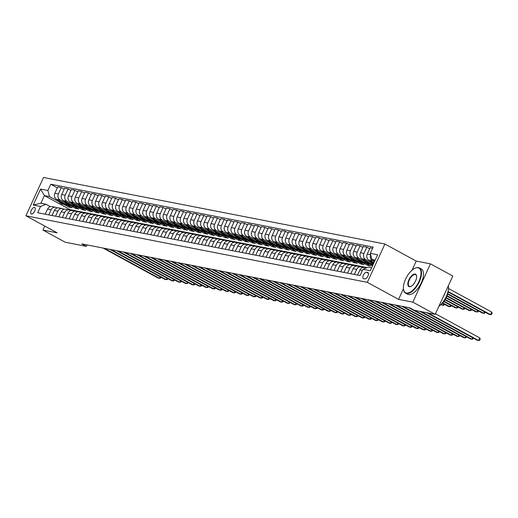 <?xml version="1.0" encoding="UTF-8"?>
<svg xmlns="http://www.w3.org/2000/svg" width="518" height="518" viewBox="0 0 518 518"><rect width="100%" height="100%" fill="white"/><g stroke="black" fill="none" stroke-linecap="round" stroke-linejoin="round"><path stroke-width="0.78" d="M31.436 214.044A3.678 1.709 -61.4 0 0 34.583 211.312A3.678 1.709 -61.4 0 0 34.719 207.504A3.678 1.709 -61.4 0 0 34.486 207.42A3.678 1.709 -61.4 0 0 31.339 210.153A3.678 1.709 -61.4 0 0 31.197 213.96A3.678 1.709 -61.4 0 0 31.436 214.044M384.926 244.017L43.518 177.48L25.9 215.786L367.307 282.323L384.926 244.017L416.207 261.072L411.998 270.228M403.457 288.785L398.588 299.378L412.846 302.156L430.464 263.85L416.207 261.072M430.464 263.85L452.81 276.036L435.191 314.342L412.846 302.156M435.191 314.342L414.141 310.237L409.673 307.802L81.844 243.913L86.318 246.348L86.979 244.91M367.748 272.481L366.55 272.248A3.561 1.651 -61.4 0 0 363.506 274.896A3.561 1.651 -61.4 0 0 363.371 278.587A3.561 1.651 -61.4 0 0 363.604 278.671L364.795 278.898A3.561 1.651 -61.4 0 0 367.845 276.249A3.561 1.651 -61.4 0 0 367.974 272.565A3.561 1.651 -61.4 0 0 367.748 272.481L368.168 272.714M375.174 260.062L371.943 259.434L370.279 253.347L373.154 247.08L50.764 184.246L57.356 187.846M370.279 253.347L377.609 254.772L370.273 270.72L362.943 269.289L368.421 267.094L371.652 267.728M367.191 267.586L70.312 209.732L44.393 195.597L40.87 203.257L46.031 204.267L40.546 206.455L37.665 212.723L360.062 275.55L362.943 269.289M40.546 206.455L33.217 205.031L40.546 189.083L47.883 190.514L50.764 184.246M44.762 226.068L42.923 230.063L65.268 242.249L86.318 246.348M42.923 230.063L57.181 232.841L25.9 215.786M398.588 299.378L367.307 282.323M46.031 204.267L50.382 206.637M48.77 214.886L51.094 209.829A4.597 4.027 -79 0 1 55.549 207.265A4.597 4.027 -79 0 1 56.572 207.634L57.174 207.964M55.555 216.207L57.88 211.15A4.597 4.027 -79 0 1 62.335 208.586A4.597 4.027 -79 0 1 63.364 208.961L63.967 209.285M62.348 217.534L64.672 212.477A4.597 4.027 -79 0 1 69.127 209.913A4.597 4.027 -79 0 1 70.15 210.282L70.752 210.606M69.14 218.855L71.465 213.798A4.597 4.027 -79 0 1 75.919 211.234A4.597 4.027 -79 0 1 76.942 211.603L77.545 211.933M75.926 220.176L78.25 215.119A4.597 4.027 -79 0 1 82.705 212.555A4.597 4.027 -79 0 1 83.735 212.93L84.33 213.254M82.718 221.503L85.043 216.446A4.597 4.027 -79 0 1 89.497 213.882A4.597 4.027 -79 0 1 90.52 214.251L91.123 214.581M89.51 222.824L91.835 217.767A4.597 4.027 -79 0 1 96.29 215.203A4.597 4.027 -79 0 1 97.313 215.572L97.915 215.902M96.296 224.145L98.621 219.088A4.597 4.027 -79 0 1 103.076 216.53A4.597 4.027 -79 0 1 104.105 216.9L104.701 217.223M103.088 225.472L105.413 220.415A4.597 4.027 -79 0 1 109.868 217.851A4.597 4.027 -79 0 1 110.891 218.22L111.493 218.551M109.881 226.793L112.205 221.736A4.597 4.027 -79 0 1 116.66 219.172A4.597 4.027 -79 0 1 117.683 219.548L118.285 219.872M116.667 228.121L118.991 223.064A4.597 4.027 -79 0 1 123.446 220.5A4.597 4.027 -79 0 1 124.475 220.869L125.071 221.192M123.459 229.442L125.783 224.385A4.597 4.027 -79 0 1 130.238 221.821A4.597 4.027 -79 0 1 131.261 222.19L131.863 222.52M130.251 230.763L132.576 225.706A4.597 4.027 -79 0 1 137.03 223.141A4.597 4.027 -79 0 1 138.053 223.517L138.656 223.841M137.037 232.09L139.361 227.033A4.597 4.027 -79 0 1 143.816 224.469A4.597 4.027 -79 0 1 144.846 224.838L145.441 225.168M143.829 233.411L146.154 228.354A4.597 4.027 -79 0 1 150.608 225.79A4.597 4.027 -79 0 1 151.632 226.159L152.234 226.489M150.621 234.732L152.946 229.675A4.597 4.027 -79 0 1 157.401 227.117A4.597 4.027 -79 0 1 158.424 227.486L159.026 227.81M157.407 236.059L159.732 231.002A4.597 4.027 -79 0 1 164.187 228.438A4.597 4.027 -79 0 1 165.216 228.807L165.812 229.137M164.2 237.38L166.524 232.323A4.597 4.027 -79 0 1 170.979 229.759A4.597 4.027 -79 0 1 172.002 230.134L172.604 230.458M170.992 238.707L173.316 233.65A4.597 4.027 -79 0 1 177.771 231.086A4.597 4.027 -79 0 1 178.794 231.455L179.396 231.779M177.778 240.028L180.102 234.971A4.597 4.027 -79 0 1 184.557 232.407A4.597 4.027 -79 0 1 185.586 232.776L186.182 233.106M184.57 241.349L186.894 236.292A4.597 4.027 -79 0 1 191.349 233.728A4.597 4.027 -79 0 1 192.372 234.104L192.974 234.427M191.362 242.677L193.687 237.62A4.597 4.027 -79 0 1 198.141 235.055A4.597 4.027 -79 0 1 199.165 235.425L199.767 235.755M198.148 243.997L200.472 238.94A4.597 4.027 -79 0 1 204.927 236.376A4.597 4.027 -79 0 1 205.957 236.745L206.552 237.076M204.94 245.318L207.265 240.261A4.597 4.027 -79 0 1 211.72 237.704A4.597 4.027 -79 0 1 212.743 238.073L213.345 238.397M211.726 246.646L214.057 241.589A4.597 4.027 -79 0 1 218.512 239.025A4.597 4.027 -79 0 1 219.535 239.394L220.137 239.724M218.518 247.967L220.843 242.91A4.597 4.027 -79 0 1 225.298 240.346A4.597 4.027 -79 0 1 226.327 240.721L226.923 241.045M225.311 249.294L227.635 244.231A4.597 4.027 -79 0 1 232.09 241.673A4.597 4.027 -79 0 1 233.113 242.042L233.715 242.366M232.096 250.615L234.427 245.558A4.597 4.027 -79 0 1 238.882 242.994A4.597 4.027 -79 0 1 239.905 243.363L240.507 243.693M238.889 251.936L241.213 246.879A4.597 4.027 -79 0 1 245.668 244.315A4.597 4.027 -79 0 1 246.697 244.69L247.293 245.014M245.681 253.263L248.005 248.206A4.597 4.027 -79 0 1 252.46 245.642A4.597 4.027 -79 0 1 253.483 246.011L254.085 246.341M252.467 254.584L254.798 249.527A4.597 4.027 -79 0 1 259.253 246.963A4.597 4.027 -79 0 1 260.276 247.332L260.878 247.662M259.259 255.905L261.584 250.848A4.597 4.027 -79 0 1 266.038 248.29A4.597 4.027 -79 0 1 267.068 248.659L267.664 248.983M266.051 257.232L268.376 252.175A4.597 4.027 -79 0 1 272.831 249.611A4.597 4.027 -79 0 1 273.854 249.98L274.456 250.311M272.837 258.553L275.168 253.496A4.597 4.027 -79 0 1 279.623 250.932A4.597 4.027 -79 0 1 280.646 251.308L281.248 251.631M279.629 259.874L281.954 254.817A4.597 4.027 -79 0 1 286.409 252.26A4.597 4.027 -79 0 1 287.438 252.629L288.034 252.952M286.422 261.201L288.746 256.145A4.597 4.027 -79 0 1 293.201 253.58A4.597 4.027 -79 0 1 294.224 253.949L294.826 254.28M293.207 262.522L295.538 257.465A4.597 4.027 -79 0 1 299.993 254.901A4.597 4.027 -79 0 1 301.016 255.277L301.618 255.601M300 263.85L302.324 258.793A4.597 4.027 -79 0 1 306.779 256.229A4.597 4.027 -79 0 1 307.809 256.598L308.404 256.928M306.792 265.171L309.116 260.114A4.597 4.027 -79 0 1 313.571 257.55A4.597 4.027 -79 0 1 314.594 257.919L315.197 258.249M313.578 266.492L315.909 261.435A4.597 4.027 -79 0 1 320.364 258.877A4.597 4.027 -79 0 1 321.387 259.246L321.989 259.57M320.37 267.819L322.695 262.762A4.597 4.027 -79 0 1 327.149 260.198A4.597 4.027 -79 0 1 328.179 260.567L328.775 260.897M327.162 269.14L329.487 264.083A4.597 4.027 -79 0 1 333.942 261.519A4.597 4.027 -79 0 1 334.965 261.894L335.567 262.218M333.948 270.461L336.279 265.404A4.597 4.027 -79 0 1 340.734 262.846A4.597 4.027 -79 0 1 341.757 263.215L342.359 263.539M340.74 271.788L343.065 266.731A4.597 4.027 -79 0 1 347.52 264.167A4.597 4.027 -79 0 1 348.549 264.536L349.145 264.866M347.533 273.109L349.857 268.052A4.597 4.027 -79 0 1 354.312 265.488A4.597 4.027 -79 0 1 355.335 265.863L355.937 266.187M354.318 274.436L356.649 269.379A4.597 4.027 -79 0 1 361.104 266.815A4.597 4.027 -79 0 1 362.127 267.184L362.73 267.515M70.312 209.732L70.079 210.243M374.76 260.968L371.943 259.434M374.339 261.881L372.442 260.845A4.597 4.027 -79 0 1 370.707 254.908M373.886 262.872L368.913 260.159A4.597 4.027 -79 0 1 367.243 254.066L370.124 247.805L372.604 248.29M371.238 262.574L365.65 259.524A4.597 4.027 -79 0 1 363.979 253.431L366.861 247.17L369.703 248.718M373.012 264.776L362.121 258.838A4.597 4.027 -79 0 1 360.45 252.745L363.332 246.477L366.861 247.17M372.591 265.689L369.567 264.038M364.452 261.247L358.864 258.197A4.597 4.027 -79 0 1 357.193 252.111L360.075 245.843L362.911 247.39M367.955 264.394L367.534 265.307L370.791 265.941L355.329 257.511A4.597 4.027 -79 0 1 353.658 251.418L356.539 245.156L360.075 245.843M367.534 265.307L362.781 262.717M357.66 259.926L352.072 256.876A4.597 4.027 -79 0 1 350.401 250.783L353.282 244.522L356.119 246.069M361.163 263.073L360.742 263.986L364.005 264.62L348.543 256.19A4.597 4.027 -79 0 1 346.872 250.097L349.754 243.836L353.282 244.522M360.742 263.986L355.989 261.389M350.867 258.599L345.279 255.555A4.597 4.027 -79 0 1 343.609 249.462L346.49 243.201L349.333 244.749M354.37 261.745L353.949 262.658L357.213 263.293L341.75 254.862A4.597 4.027 -79 0 1 340.08 248.776L342.961 242.508L346.49 243.201M353.949 262.658L349.197 260.068M344.081 257.278L338.494 254.228A4.597 4.027 -79 0 1 336.823 248.141L339.704 241.874L342.54 243.421M347.584 260.424L347.164 261.337L350.421 261.972L334.958 253.542A4.597 4.027 -79 0 1 333.288 247.449L336.169 241.187L339.704 241.874M347.164 261.337L342.411 258.747M337.289 255.957L331.701 252.907A4.597 4.027 -79 0 1 330.031 246.814L332.912 240.553L335.748 242.1M340.792 259.104L340.371 260.017L343.635 260.651L328.172 252.221A4.597 4.027 -79 0 1 326.502 246.128L329.383 239.866L332.912 240.553M340.371 260.017L335.619 257.42M330.503 254.629L324.909 251.586A4.597 4.027 -79 0 1 323.238 245.493L326.12 239.225L328.962 240.779M334 257.776L333.586 258.689L336.842 259.324L321.38 250.893A4.597 4.027 -79 0 1 319.71 244.807L322.591 238.539L326.12 239.225M333.586 258.689L328.826 256.099M323.711 253.308L318.123 250.259A4.597 4.027 -79 0 1 316.453 244.172L319.334 237.904L322.17 239.452M327.214 256.455L326.793 257.368L330.05 258.003L314.588 249.572A4.597 4.027 -79 0 1 312.917 243.479L315.799 237.218L319.334 237.904M326.793 257.368L322.041 254.778M316.919 251.988L311.331 248.938A4.597 4.027 -79 0 1 309.66 242.845L312.542 236.584L315.378 238.131M320.422 255.128L320.001 256.041L323.264 256.682L307.802 248.251A4.597 4.027 -79 0 1 306.132 242.159L309.013 235.891L312.542 236.584M320.001 256.041L315.248 253.451M310.133 250.66L304.539 247.61A4.597 4.027 -79 0 1 302.868 241.524L305.749 235.256L308.592 236.804M313.63 253.807L313.215 254.72L316.472 255.355L301.01 246.924A4.597 4.027 -79 0 1 299.339 240.831L302.221 234.57L305.749 235.256M313.215 254.72L308.463 252.13M303.341 249.339L297.753 246.29A4.597 4.027 -79 0 1 296.082 240.197L298.964 233.935L301.8 235.483M306.844 252.486L306.423 253.399L309.68 254.034L294.218 245.603A4.597 4.027 -79 0 1 292.547 239.51L295.428 233.249L298.964 233.935M306.423 253.399L301.67 250.803M296.549 248.012L290.961 244.969A4.597 4.027 -79 0 1 289.29 238.876L292.171 232.614L295.007 234.162M300.051 251.159L299.631 252.072L302.894 252.706L287.432 244.276A4.597 4.027 -79 0 1 285.761 238.189L288.643 231.922L292.171 232.614M299.631 252.072L294.878 249.482M289.763 246.691L284.168 243.641A4.597 4.027 -79 0 1 282.498 237.555L285.379 231.287L288.222 232.835M293.259 249.838L292.845 250.751L296.102 251.385L280.639 242.955A4.597 4.027 -79 0 1 278.969 236.862L281.85 230.601L285.379 231.287M292.845 250.751L288.092 248.161M282.97 245.37L277.383 242.32A4.597 4.027 -79 0 1 275.712 236.227L278.593 229.966L281.429 231.514M286.473 248.517L286.053 249.43L289.309 250.064L273.847 241.634A4.597 4.027 -79 0 1 272.177 235.541L275.058 229.28L278.593 229.966M286.053 249.43L281.3 246.833M276.178 244.043L270.59 240.999A4.597 4.027 -79 0 1 268.92 234.907L271.801 228.639L274.637 230.193M279.681 247.19L279.26 248.103L282.524 248.737L267.061 240.307A4.597 4.027 -79 0 1 265.391 234.22L268.272 227.952L271.801 228.639M279.26 248.103L274.508 245.513M269.392 242.722L263.798 239.672A4.597 4.027 -79 0 1 262.127 233.586L265.009 227.318L267.851 228.865M272.889 245.869L272.474 246.782L275.731 247.416L260.269 238.986A4.597 4.027 -79 0 1 258.599 232.893L261.48 226.631L265.009 227.318M272.474 246.782L267.722 244.192M262.6 241.401L257.012 238.351A4.597 4.027 -79 0 1 255.342 232.258L258.223 225.997L261.059 227.544M266.103 244.541L265.682 245.454L268.939 246.095L253.477 237.665A4.597 4.027 -79 0 1 251.806 231.572L254.688 225.304L258.223 225.997M265.682 245.454L260.93 242.864M255.808 240.074L250.22 237.024A4.597 4.027 -79 0 1 248.549 230.937L251.431 224.67L254.267 226.217M259.311 243.22L258.89 244.133L262.153 244.768L246.691 236.337A4.597 4.027 -79 0 1 245.02 230.245L247.902 223.983L251.431 224.67M258.89 244.133L254.137 241.543M249.022 238.753L243.428 235.703A4.597 4.027 -79 0 1 241.757 229.61L244.638 223.349L247.481 224.896M252.519 241.9L252.104 242.812L255.361 243.447L239.899 235.017A4.597 4.027 -79 0 1 238.228 228.924L241.11 222.662L244.638 223.349M252.104 242.812L247.351 240.216M242.23 237.425L236.642 234.382A4.597 4.027 -79 0 1 234.971 228.289L237.853 222.028L240.689 223.575M245.733 240.572L245.312 241.485L248.569 242.12L233.106 233.689A4.597 4.027 -79 0 1 231.436 227.603L234.317 221.335L237.853 222.028M245.312 241.485L240.559 238.895M235.437 236.104L229.85 233.055A4.597 4.027 -79 0 1 228.179 226.968L231.06 220.7L233.896 222.248M238.94 239.251L238.52 240.164L241.783 240.799L226.321 232.368A4.597 4.027 -79 0 1 224.65 226.275L227.531 220.014L231.06 220.7M238.52 240.164L233.767 237.574M228.652 234.784L223.057 231.734A4.597 4.027 -79 0 1 221.387 225.641L224.268 219.379L227.111 220.927M232.148 237.93L231.734 238.843L234.991 239.478L219.528 231.047A4.597 4.027 -79 0 1 217.858 224.954L220.739 218.693L224.268 219.379M231.734 238.843L226.981 236.247M221.859 233.456L216.271 230.413A4.597 4.027 -79 0 1 214.601 224.32L217.482 218.052L220.318 219.606M225.362 236.603L224.941 237.516L228.198 238.15L212.736 229.72A4.597 4.027 -79 0 1 211.066 223.634L213.947 217.366L217.482 218.052M224.941 237.516L220.189 234.926M215.067 232.135L209.479 229.085A4.597 4.027 -79 0 1 207.809 222.999L210.69 216.731L213.526 218.279M218.57 235.282L218.149 236.195L221.413 236.83L205.95 228.399A4.597 4.027 -79 0 1 204.28 222.306L207.161 216.045L210.69 216.731M218.149 236.195L213.397 233.605M208.281 230.814L202.687 227.765A4.597 4.027 -79 0 1 201.016 221.672L203.898 215.41L206.74 216.958M211.778 233.955L211.363 234.868L214.62 235.509L199.158 227.078A4.597 4.027 -79 0 1 197.487 220.985L200.369 214.717L203.898 215.41M211.363 234.868L206.611 232.278M201.489 229.487L195.901 226.437A4.597 4.027 -79 0 1 194.231 220.351L197.112 214.083L199.948 215.63M204.992 232.634L204.571 233.547L207.828 234.181L192.366 225.751A4.597 4.027 -79 0 1 190.695 219.658L193.577 213.397L197.112 214.083M204.571 233.547L199.819 230.957M194.697 228.166L189.109 225.116A4.597 4.027 -79 0 1 187.438 219.023L190.32 212.762L193.156 214.31M198.2 231.313L197.779 232.226L201.042 232.86L185.58 224.43A4.597 4.027 -79 0 1 183.909 218.337L186.791 212.076L190.32 212.762M197.779 232.226L193.026 229.629M187.911 226.839L182.317 223.795A4.597 4.027 -79 0 1 180.646 217.702L183.527 211.441L186.37 212.989M191.407 229.986L190.993 230.899L194.25 231.533L178.788 223.103A4.597 4.027 -79 0 1 177.117 217.016L179.999 210.748L183.527 211.441M190.993 230.899L186.24 228.309M181.119 225.518L175.531 222.468A4.597 4.027 -79 0 1 173.86 216.382L176.742 210.114L179.578 211.661M184.622 228.665L184.201 229.578L187.458 230.212L171.995 221.782A4.597 4.027 -79 0 1 170.325 215.689L173.206 209.427L176.742 210.114M184.201 229.578L179.448 226.988M174.326 224.197L168.739 221.147A4.597 4.027 -79 0 1 167.068 215.054L169.949 208.793L172.785 210.34M177.829 227.344L177.409 228.257L180.672 228.891L165.21 220.461A4.597 4.027 -79 0 1 163.539 214.368L166.42 208.106L169.949 208.793M177.409 228.257L172.656 225.66M167.541 222.869L161.946 219.826A4.597 4.027 -79 0 1 160.276 213.733L163.157 207.465L166 209.019M171.037 226.016L170.623 226.929L173.88 227.564L158.417 219.133A4.597 4.027 -79 0 1 156.747 213.047L159.628 206.779L163.157 207.465M170.623 226.929L165.87 224.339M160.748 221.549L155.16 218.499A4.597 4.027 -79 0 1 153.49 212.412L156.371 206.145L159.207 207.692M164.251 224.695L163.83 225.608L167.087 226.243L151.625 217.813A4.597 4.027 -79 0 1 149.955 211.72L152.836 205.458L156.371 206.145M163.83 225.608L159.078 223.018M153.956 220.228L148.368 217.178A4.597 4.027 -79 0 1 146.698 211.085L149.579 204.824L152.422 206.371M157.459 223.368L157.038 224.281L160.302 224.922L144.839 216.492A4.597 4.027 -79 0 1 143.169 210.399L146.05 204.131L149.579 204.824M157.038 224.281L152.286 221.691M147.17 218.9L141.576 215.851A4.597 4.027 -79 0 1 139.905 209.764L142.787 203.496L145.629 205.044M150.667 222.047L150.252 222.96L153.509 223.595L138.047 215.164A4.597 4.027 -79 0 1 136.376 209.071L139.258 202.81L142.787 203.496M150.252 222.96L145.5 220.37M140.378 217.579L134.79 214.53A4.597 4.027 -79 0 1 133.12 208.437L136.001 202.175L138.837 203.723M143.881 220.726L143.46 221.639L146.717 222.274L131.255 213.843A4.597 4.027 -79 0 1 129.584 207.75L132.466 201.489L136.001 202.175M143.46 221.639L138.707 219.043M133.586 216.252L127.998 213.209A4.597 4.027 -79 0 1 126.327 207.116L129.209 200.854L132.051 202.402M137.089 219.399L136.668 220.312L139.931 220.946L124.469 212.516A4.597 4.027 -79 0 1 122.798 206.429L125.68 200.162L129.209 200.854M136.668 220.312L131.915 217.722M126.8 214.931L121.206 211.881A4.597 4.027 -79 0 1 119.535 205.795L122.416 199.527L125.259 201.075M130.303 218.078L129.882 218.991L133.139 219.626L117.677 211.195A4.597 4.027 -79 0 1 116.006 205.102L118.887 198.841L122.416 199.527M129.882 218.991L125.129 216.401M120.008 213.61L114.42 210.561A4.597 4.027 -79 0 1 112.749 204.468L115.631 198.206L118.467 199.754M123.511 216.757L123.09 217.67L126.347 218.305L110.884 209.874A4.597 4.027 -79 0 1 109.214 203.781L112.095 197.52L115.631 198.206M123.09 217.67L118.337 215.074M113.215 212.283L107.627 209.24A4.597 4.027 -79 0 1 105.957 203.147L108.838 196.879L111.681 198.433M116.718 215.43L116.297 216.343L119.561 216.977L104.099 208.547A4.597 4.027 -79 0 1 102.428 202.46L105.309 196.192L108.838 196.879M116.297 216.343L111.545 213.753M106.43 210.962L100.835 207.912A4.597 4.027 -79 0 1 99.165 201.826L102.046 195.558L104.889 197.105M109.933 214.109L109.512 215.022L112.769 215.656L97.306 207.226A4.597 4.027 -79 0 1 95.636 201.133L98.517 194.872L102.046 195.558M109.512 215.022L104.759 212.432M99.637 209.641L94.049 206.591A4.597 4.027 -79 0 1 92.379 200.498L95.26 194.237L98.096 195.785M103.14 212.781L102.719 213.694L105.976 214.335L90.514 205.905A4.597 4.027 -79 0 1 88.843 199.812L91.725 193.544L95.26 194.237M102.719 213.694L97.967 211.104M92.845 208.314L87.257 205.264A4.597 4.027 -79 0 1 85.587 199.177L88.468 192.91L91.31 194.457M96.348 211.461L95.927 212.374L99.191 213.008L83.728 204.578A4.597 4.027 -79 0 1 82.058 198.485L84.939 192.223L88.468 192.91M95.927 212.374L91.174 209.784M86.059 206.993L80.465 203.943A4.597 4.027 -79 0 1 78.794 197.85L81.676 191.589L84.518 193.136M89.562 210.14L89.141 211.053L92.398 211.687L76.936 203.257A4.597 4.027 -79 0 1 75.265 197.164L78.147 190.902L81.676 191.589M89.141 211.053L84.389 208.456M79.267 205.665L73.679 202.622A4.597 4.027 -79 0 1 72.008 196.529L74.89 190.268L77.726 191.815M82.77 208.812L82.349 209.725L85.606 210.36L70.144 201.929A4.597 4.027 -79 0 1 68.473 195.843L71.355 189.575L74.89 190.268M82.349 209.725L77.596 207.135M72.475 204.345L66.887 201.295A4.597 4.027 -79 0 1 65.216 195.208L68.098 188.94L70.94 190.488M75.978 207.491L75.557 208.404L78.82 209.039L63.358 200.608A4.597 4.027 -79 0 1 61.687 194.515L64.569 188.254L68.098 188.94M75.557 208.404L70.804 205.814M65.689 203.024L60.094 199.974A4.597 4.027 -79 0 1 58.424 193.881L61.305 187.62L64.148 189.167M69.192 206.17L68.771 207.083L72.028 207.718L56.566 199.288A4.597 4.027 -79 0 1 54.895 193.195L57.776 186.933L61.305 187.62M68.771 207.083L64.018 204.487M58.897 201.696L49.553 196.6L44.393 195.597L40.546 189.083M357.582 275.071L359.906 270.014A4.597 4.027 -79 0 1 364.361 267.45L366.498 267.864M350.79 273.744L353.114 268.687A4.597 4.027 -79 0 1 357.569 266.129L361.104 266.815M343.997 272.423L346.328 267.366A4.597 4.027 -79 0 1 350.783 264.802L354.312 265.488M337.212 271.102L339.536 266.045A4.597 4.027 -79 0 1 343.991 263.481L347.52 264.167M330.419 269.774L332.744 264.717A4.597 4.027 -79 0 1 337.199 262.153L340.734 262.846M323.627 268.454L325.958 263.397A4.597 4.027 -79 0 1 330.413 260.832L333.942 261.519M316.841 267.126L319.166 262.069A4.597 4.027 -79 0 1 323.62 259.512L327.149 260.198M310.049 265.805L312.373 260.748A4.597 4.027 -79 0 1 316.828 258.184L320.364 258.877M303.257 264.484L305.588 259.427A4.597 4.027 -79 0 1 310.042 256.863L313.571 257.55M296.471 263.157L298.795 258.1A4.597 4.027 -79 0 1 303.25 255.542L306.779 256.229M289.679 261.836L292.003 256.779A4.597 4.027 -79 0 1 296.458 254.215L299.993 254.901M282.886 260.515L285.217 255.458A4.597 4.027 -79 0 1 289.672 252.894L293.201 253.58M276.1 259.188L278.425 254.131A4.597 4.027 -79 0 1 282.88 251.567L286.409 252.26M269.308 257.867L271.633 252.81A4.597 4.027 -79 0 1 276.088 250.246L279.623 250.932M262.516 256.539L264.847 251.483A4.597 4.027 -79 0 1 269.302 248.925L272.831 249.611M255.73 255.219L258.055 250.162A4.597 4.027 -79 0 1 262.509 247.598L266.038 248.29M248.938 253.898L251.262 248.841A4.597 4.027 -79 0 1 255.717 246.277L259.253 246.963M242.146 252.57L244.477 247.513A4.597 4.027 -79 0 1 248.931 244.956L252.46 245.642M235.36 251.249L237.684 246.192A4.597 4.027 -79 0 1 242.139 243.628L245.668 244.315M228.567 249.929L230.892 244.872A4.597 4.027 -79 0 1 235.347 242.307L238.882 242.994M221.782 248.601L224.106 243.544A4.597 4.027 -79 0 1 228.561 240.98L232.09 241.673M214.989 247.28L217.314 242.223A4.597 4.027 -79 0 1 221.769 239.659L225.298 240.346M208.197 245.953L210.522 240.896A4.597 4.027 -79 0 1 214.976 238.338L218.512 239.025M201.411 244.632L203.736 239.575A4.597 4.027 -79 0 1 208.191 237.011L211.72 237.704M194.619 243.311L196.944 238.254A4.597 4.027 -79 0 1 201.398 235.69L204.927 236.376M187.827 241.984L190.151 236.927A4.597 4.027 -79 0 1 194.606 234.369L198.141 235.055M181.041 240.663L183.366 235.606A4.597 4.027 -79 0 1 187.82 233.042L191.349 233.728M174.249 239.342L176.573 234.285A4.597 4.027 -79 0 1 181.028 231.721L184.557 232.407M167.456 238.015L169.781 232.958A4.597 4.027 -79 0 1 174.236 230.393L177.771 231.086M160.671 236.694L162.995 231.637A4.597 4.027 -79 0 1 167.45 229.073L170.979 229.759M153.878 235.366L156.203 230.309A4.597 4.027 -79 0 1 160.658 227.752L164.187 228.438M147.086 234.045L149.411 228.988A4.597 4.027 -79 0 1 153.865 226.424L157.401 227.117M140.3 232.724L142.625 227.667A4.597 4.027 -79 0 1 147.08 225.103L150.608 225.79M133.508 231.397L135.833 226.34A4.597 4.027 -79 0 1 140.287 223.782L143.816 224.469M126.716 230.076L129.04 225.019A4.597 4.027 -79 0 1 133.495 222.455L137.03 223.141M119.93 228.755L122.254 223.698A4.597 4.027 -79 0 1 126.709 221.134L130.238 221.821M113.138 227.428L115.462 222.371A4.597 4.027 -79 0 1 119.917 219.807L123.446 220.5M106.345 226.107L108.67 221.05A4.597 4.027 -79 0 1 113.125 218.486L116.66 219.172M99.56 224.78L101.884 219.723A4.597 4.027 -79 0 1 106.339 217.165L109.868 217.851M92.767 223.459L95.092 218.402A4.597 4.027 -79 0 1 99.547 215.838L103.076 216.53M85.975 222.138L88.3 217.081A4.597 4.027 -79 0 1 92.754 214.517L96.29 215.203M79.189 220.81L81.514 215.753A4.597 4.027 -79 0 1 85.969 213.196L89.497 213.882M72.397 219.49L74.722 214.433A4.597 4.027 -79 0 1 79.176 211.868L82.705 212.555M65.605 218.169L67.936 213.112A4.597 4.027 -79 0 1 72.384 210.548L75.919 211.234M58.819 216.841L61.143 211.784A4.597 4.027 -79 0 1 65.598 209.22L69.127 209.913M52.027 215.52L54.351 210.463A4.597 4.027 -79 0 1 58.806 207.899L62.335 208.586M47.883 190.514L49.553 196.6M45.234 214.193L47.565 209.136A4.597 4.027 -79 0 1 52.014 206.578L55.549 207.265M33.217 205.031L40.87 203.257M428.03 312.943L478.606 340.52L477.246 340.255L426.677 312.684M435.457 313.759L479.797 337.937L478.606 340.52L479.72 340.3L480.192 339.264L479.797 337.937M447.992 291.932L489.154 314.374L490.514 314.64L491.705 312.05L448.491 288.487M491.705 312.05L492.1 313.377L491.621 314.413L490.514 314.64L448.044 291.485M421.244 311.622L471.814 339.199L470.461 338.934L419.884 311.357M473.322 338.118L472.928 338.979L471.814 339.199L472.52 337.678M414.452 310.301L465.028 337.878L463.668 337.613L408.624 307.601M466.53 336.791L466.135 337.652L465.028 337.878L465.727 336.357M403.192 306.539L458.236 336.551L456.876 336.286L401.832 306.274M459.744 335.47L459.349 336.331L458.236 336.551L458.935 335.029M370.195 260.858L370.331 261.13A8.793 7.705 101 0 0 373.219 264.322M371.477 261.558A8.793 7.705 101 0 0 373.4 263.921M373.549 263.597A8.793 7.705 -79 0 1 372.319 262.017M447.597 294.094L482.362 313.047L483.721 313.312L447.701 293.674M485.23 312.231L484.835 313.092L483.721 313.312L484.421 311.791M363.403 259.531L363.539 259.809A8.793 7.705 101 0 0 368.654 263.863L369.684 264.063A8.793 7.705 101 0 0 370.014 264.115M366.925 261.454A8.793 7.705 101 0 0 371.367 264.387A8.793 7.705 101 0 0 372.533 264.51M364.685 260.237A8.793 7.705 101 0 0 369.684 264.063M371.367 264.387L370.338 264.186A8.793 7.705 -79 0 1 365.527 260.69M446.937 296.115L475.576 311.726L476.929 311.991L447.086 295.72M478.438 310.91L478.043 311.771L476.929 311.991L477.635 310.47M356.611 258.21L356.747 258.488A8.793 7.705 101 0 0 361.862 262.535L362.898 262.736A8.793 7.705 101 0 0 363.222 262.794M360.133 260.133A8.793 7.705 101 0 0 364.581 263.066A8.793 7.705 101 0 0 365.747 263.189M357.899 258.909A8.793 7.705 101 0 0 362.898 262.736M364.581 263.066L363.545 262.866A8.793 7.705 -79 0 1 358.734 259.369M446.089 298.031L468.784 310.405L470.143 310.671L446.27 297.656M471.645 309.589L471.25 310.444L470.143 310.671L470.843 309.149M396.406 305.219L451.443 335.23L450.09 334.965L395.046 304.953M452.952 334.149L452.557 335.004L451.443 335.23L452.149 333.709M349.825 256.889L349.961 257.161A8.793 7.705 101 0 0 355.076 261.214L356.106 261.415A8.793 7.705 101 0 0 356.436 261.473M353.347 258.806A8.793 7.705 101 0 0 357.789 261.745A8.793 7.705 101 0 0 358.955 261.868M351.107 257.588A8.793 7.705 101 0 0 356.106 261.415M357.789 261.745L356.76 261.545A8.793 7.705 -79 0 1 351.949 258.048M445.059 299.844L461.991 309.078L463.351 309.343L445.279 299.488M464.86 308.262L464.465 309.123L463.351 309.343L464.05 307.821M406.416 293.013A14.018 6.507 -61.4 0 0 418.848 281.675A14.018 6.507 -61.4 0 0 418.032 267.754A14.018 6.507 -61.4 0 0 414.95 268.266A14.018 6.507 -61.4 0 0 403.516 289.238A14.018 6.507 -61.4 0 0 406.416 293.013M415.112 268.195A14.368 6.663 118.6 0 1 415.287 268.117A14.368 6.663 118.6 0 1 418.447 267.586A14.368 6.663 118.6 0 1 419.366 267.916A14.368 6.663 118.6 0 1 418.829 282.796A14.368 6.663 118.6 0 1 406.539 293.473A14.368 6.663 118.6 0 1 405.613 293.143A14.368 6.663 118.6 0 1 403.567 289.601A14.368 6.663 118.6 0 1 403.541 289.413M409.317 286.7A7.012 3.25 118.6 0 1 408.909 279.739A7.012 3.25 118.6 0 1 415.132 274.067A7.012 3.25 118.6 0 1 416.582 275.958A7.012 3.25 118.6 0 1 410.865 286.441A7.012 3.25 118.6 0 1 409.317 286.7M416.601 276.146A6.663 3.095 -61.4 0 0 415.682 274.676A6.663 3.095 -61.4 0 0 415.255 274.527A6.663 3.095 -61.4 0 0 409.55 279.48A6.663 3.095 -61.4 0 0 409.304 286.383A6.663 3.095 -61.4 0 0 409.732 286.532A6.663 3.095 -61.4 0 0 411.033 286.357M448.335 285.761A14.368 6.663 118.6 0 1 438.869 306.339M444.981 293.058A14.368 6.663 118.6 0 1 442.89 297.604M448.018 291.582A10.341 4.798 118.6 0 1 441.032 304.403M419.366 267.916L421.335 268.991A14.368 6.663 118.6 0 1 420.797 283.864A14.368 6.663 118.6 0 1 408.508 294.541A14.368 6.663 118.6 0 1 407.582 294.211L405.613 293.143M389.614 303.891L444.658 333.903L443.298 333.644L388.254 303.626M446.166 332.821L445.765 333.683L444.658 333.903L445.357 332.381M382.821 302.57L437.865 332.582L436.506 332.316L381.462 302.305M439.374 331.501L438.979 332.362L437.865 332.582L438.565 331.06M376.036 301.249L431.073 331.261L429.72 330.996L374.676 300.984M432.582 330.18L432.187 331.034L431.073 331.261L431.779 329.739M369.243 299.922L424.287 329.934L422.928 329.668L367.884 299.657M425.796 328.852L425.395 329.713L424.287 329.934L424.987 328.412M362.451 298.601L417.495 328.613L416.135 328.347L361.091 298.336M419.004 327.531L418.609 328.393L417.495 328.613L418.194 327.091M343.033 255.562L343.169 255.84A8.793 7.705 101 0 0 348.284 259.894L349.313 260.094A8.793 7.705 101 0 0 349.644 260.146M346.555 257.485A8.793 7.705 101 0 0 350.997 260.418A8.793 7.705 101 0 0 352.162 260.541M344.315 256.268A8.793 7.705 101 0 0 349.313 260.094M350.997 260.418L349.967 260.217A8.793 7.705 -79 0 1 345.156 256.721M443.855 301.567L455.205 307.757L456.559 308.022L444.114 301.23M458.067 306.941L457.672 307.796L456.559 308.022L457.264 306.501M336.24 254.241L336.376 254.513A8.793 7.705 101 0 0 341.491 258.566L342.527 258.767A8.793 7.705 101 0 0 342.851 258.825M339.763 256.164A8.793 7.705 101 0 0 344.211 259.097A8.793 7.705 101 0 0 345.376 259.22M337.529 254.94A8.793 7.705 101 0 0 342.527 258.767M344.211 259.097L343.175 258.896A8.793 7.705 -79 0 1 338.364 255.4M442.443 303.179L448.413 306.436L449.773 306.695L442.741 302.868M451.282 305.614L450.88 306.475L449.773 306.695L450.472 305.173M329.454 252.92L329.59 253.192A8.793 7.705 101 0 0 334.706 257.245L335.735 257.446A8.793 7.705 101 0 0 336.065 257.498M332.977 254.837A8.793 7.705 101 0 0 337.419 257.776A8.793 7.705 101 0 0 338.584 257.899M330.737 253.619A8.793 7.705 101 0 0 335.735 257.446M337.419 257.776L336.389 257.569A8.793 7.705 -79 0 1 331.578 254.073M440.786 304.655L442.981 305.374L441.103 304.351M444.489 304.293L444.094 305.154L442.981 305.374L443.68 303.852M322.662 251.593L322.798 251.871A8.793 7.705 101 0 0 327.913 255.918L328.943 256.119A8.793 7.705 101 0 0 329.273 256.177M326.185 253.516A8.793 7.705 101 0 0 330.626 256.449A8.793 7.705 101 0 0 331.792 256.572M323.944 252.292A8.793 7.705 101 0 0 328.943 256.119M330.626 256.449L329.597 256.248A8.793 7.705 -79 0 1 324.786 252.752M315.87 250.272L316.006 250.544A8.793 7.705 101 0 0 321.121 254.597L322.157 254.798A8.793 7.705 101 0 0 322.481 254.856M319.392 252.188A8.793 7.705 101 0 0 323.841 255.128A8.793 7.705 101 0 0 325.006 255.251M317.158 250.971A8.793 7.705 101 0 0 322.157 254.798M323.841 255.128L322.805 254.927A8.793 7.705 -79 0 1 317.994 251.431M355.665 297.274L410.703 327.292L409.35 327.026L354.306 297.015M412.211 326.204L411.816 327.065L410.703 327.292L411.409 325.77M309.084 248.944L309.22 249.223A8.793 7.705 101 0 0 314.335 253.276L315.365 253.477A8.793 7.705 101 0 0 315.695 253.529M312.607 250.867A8.793 7.705 101 0 0 317.048 253.801A8.793 7.705 101 0 0 318.214 253.93M310.366 249.65A8.793 7.705 101 0 0 315.365 253.477M317.048 253.801L316.019 253.6A8.793 7.705 -79 0 1 311.208 250.103M348.873 295.953L403.917 325.964L402.557 325.699L347.513 295.687M405.426 324.883L405.031 325.744L403.917 325.964L404.616 324.443M302.292 247.623L302.428 247.902A8.793 7.705 101 0 0 307.543 251.949L308.573 252.149A8.793 7.705 101 0 0 308.903 252.208M305.814 249.546A8.793 7.705 101 0 0 310.256 252.48A8.793 7.705 101 0 0 311.422 252.603M303.574 248.323A8.793 7.705 101 0 0 308.573 252.149M310.256 252.48L309.227 252.279A8.793 7.705 -79 0 1 304.416 248.782M342.081 294.632L397.125 324.644L395.765 324.378L340.721 294.366M398.633 323.562L398.238 324.417L397.125 324.644L397.824 323.122M295.5 246.303L295.636 246.574A8.793 7.705 101 0 0 300.751 250.628L301.787 250.829A8.793 7.705 101 0 0 302.111 250.887M299.022 248.219A8.793 7.705 101 0 0 303.47 251.159A8.793 7.705 101 0 0 304.636 251.282M296.788 247.002A8.793 7.705 101 0 0 301.787 250.829M303.47 251.159L302.434 250.958A8.793 7.705 -79 0 1 297.623 247.462M335.295 293.305L390.339 323.316L388.979 323.057L333.935 293.039M391.841 322.235L391.446 323.096L390.339 323.316L391.038 321.795M288.714 244.975L288.85 245.254A8.793 7.705 101 0 0 293.965 249.307L294.995 249.508A8.793 7.705 101 0 0 295.325 249.559M292.236 246.898A8.793 7.705 101 0 0 296.678 249.831A8.793 7.705 101 0 0 297.844 249.954M289.996 245.681A8.793 7.705 101 0 0 294.995 249.508M296.678 249.831L295.649 249.631A8.793 7.705 -79 0 1 290.838 246.134M328.503 291.984L383.547 321.995L382.187 321.73L327.143 291.718M385.055 320.914L384.66 321.775L383.547 321.995L384.246 320.474M281.921 243.654L282.057 243.926A8.793 7.705 101 0 0 287.173 247.98L288.202 248.18A8.793 7.705 101 0 0 288.532 248.239M285.444 245.577A8.793 7.705 101 0 0 289.892 248.511A8.793 7.705 101 0 0 291.051 248.634M283.204 244.354A8.793 7.705 101 0 0 288.202 248.18M289.892 248.511L288.856 248.31A8.793 7.705 -79 0 1 284.045 244.813M321.71 290.663L376.754 320.674L375.395 320.409L320.357 290.397M378.263 319.593L377.868 320.448L376.754 320.674L377.454 319.153M275.129 242.333L275.265 242.605A8.793 7.705 101 0 0 280.38 246.659L281.416 246.859A8.793 7.705 101 0 0 281.74 246.911M278.652 244.25A8.793 7.705 101 0 0 283.1 247.19A8.793 7.705 101 0 0 284.265 247.313M276.418 243.033A8.793 7.705 101 0 0 281.416 246.859M283.1 247.19L282.064 246.982A8.793 7.705 -79 0 1 277.253 243.486M314.925 289.335L369.969 319.347L368.609 319.082L313.565 289.07M371.471 318.266L371.076 319.127L369.969 319.347L370.668 317.825M308.132 288.014L363.176 318.026L361.817 317.761L306.773 287.749M364.685 316.945L364.29 317.806L363.176 318.026L363.876 316.504M301.34 286.687L356.384 316.705L355.024 316.44L299.987 286.428M357.893 315.617L357.498 316.479L356.384 316.705L357.083 315.184M294.554 285.366L349.598 315.378L348.238 315.112L293.194 285.101M351.1 314.296L350.705 315.158L349.598 315.378L350.297 313.856M287.762 284.045L342.806 314.057L341.446 313.791L286.402 283.78M344.315 312.976L343.92 313.83L342.806 314.057L343.505 312.535M280.97 282.718L336.014 312.73L334.654 312.471L279.616 282.452M337.522 311.648L337.127 312.509L336.014 312.73L336.713 311.208M274.184 281.397L329.228 311.409L327.868 311.143L272.824 281.132M330.73 310.327L330.335 311.188L329.228 311.409L329.927 309.887M267.392 280.076L322.436 310.088L321.076 309.822L266.032 279.811M323.944 309.006L323.549 309.861L322.436 310.088L323.135 308.566M260.599 278.749L315.643 308.76L314.284 308.495L259.246 278.483M317.152 307.679L316.757 308.54L315.643 308.76L316.343 307.239M253.814 277.428L308.857 307.439L307.498 307.174L252.454 277.162M310.36 306.358L309.965 307.219L308.857 307.439L309.557 305.918M247.021 276.1L302.065 306.119L300.705 305.853L245.661 275.841M303.574 305.031L303.179 305.892L302.065 306.119L302.765 304.597M240.229 274.78L295.273 304.791L293.92 304.526L238.876 274.514M296.782 303.71L296.387 304.571L295.273 304.791L295.972 303.27M233.443 273.459L288.487 303.47L287.127 303.205L232.083 273.193M289.989 302.389L289.594 303.244L288.487 303.47L289.186 301.949M226.651 272.131L281.695 302.143L280.335 301.884L225.291 271.866M283.204 301.062L282.809 301.923L281.695 302.143L282.394 300.621M219.859 270.81L274.903 300.822L273.549 300.557L218.505 270.545M276.411 299.741L276.016 300.602L274.903 300.822L275.602 299.3M213.073 269.489L268.117 299.501L266.757 299.236L211.713 269.224M269.619 298.42L269.224 299.274L268.117 299.501L268.816 297.979M206.281 268.162L261.325 298.174L259.965 297.908L204.921 267.897M262.833 297.092L262.438 297.954L261.325 298.174L262.024 296.652M199.488 266.841L254.532 296.853L253.179 296.587L198.135 266.576M256.041 295.772L255.646 296.633L254.532 296.853L255.232 295.331M268.343 241.006L268.479 241.284A8.793 7.705 101 0 0 273.595 245.331L274.624 245.532A8.793 7.705 101 0 0 274.954 245.59M271.866 242.929A8.793 7.705 101 0 0 276.308 245.862A8.793 7.705 101 0 0 277.473 245.985M269.625 241.705A8.793 7.705 101 0 0 274.624 245.532M276.308 245.862L275.278 245.661A8.793 7.705 -79 0 1 270.467 242.165M261.551 239.685L261.687 239.957A8.793 7.705 101 0 0 266.802 244.01L267.832 244.211A8.793 7.705 101 0 0 268.162 244.269M265.074 241.602A8.793 7.705 101 0 0 269.522 244.541A8.793 7.705 101 0 0 270.681 244.664M262.833 240.384A8.793 7.705 101 0 0 267.832 244.211M269.522 244.541L268.486 244.341A8.793 7.705 -79 0 1 263.675 240.844M254.759 238.358L254.895 238.636A8.793 7.705 101 0 0 260.01 242.689L261.046 242.89A8.793 7.705 101 0 0 261.37 242.942M258.281 240.281A8.793 7.705 101 0 0 262.73 243.214A8.793 7.705 101 0 0 263.895 243.343M256.047 239.063A8.793 7.705 101 0 0 261.046 242.89M262.73 243.214L261.694 243.013A8.793 7.705 -79 0 1 256.883 239.517M247.973 237.037L248.109 237.315A8.793 7.705 101 0 0 253.224 241.362L254.254 241.563A8.793 7.705 101 0 0 254.584 241.621M251.495 238.96A8.793 7.705 101 0 0 255.937 241.893A8.793 7.705 101 0 0 257.103 242.016M249.255 237.736A8.793 7.705 101 0 0 254.254 241.563M255.937 241.893L254.908 241.692A8.793 7.705 -79 0 1 250.097 238.196M241.181 235.716L241.317 235.988A8.793 7.705 101 0 0 246.432 240.041L247.462 240.242A8.793 7.705 101 0 0 247.792 240.3M244.703 237.632A8.793 7.705 101 0 0 249.152 240.572A8.793 7.705 101 0 0 250.311 240.695M242.463 236.415A8.793 7.705 101 0 0 247.462 240.242M249.152 240.572L248.116 240.371A8.793 7.705 -79 0 1 243.305 236.875M234.389 234.389L234.524 234.667A8.793 7.705 101 0 0 239.64 238.72L240.676 238.921A8.793 7.705 101 0 0 240.999 238.973M237.911 236.312A8.793 7.705 101 0 0 242.359 239.245A8.793 7.705 101 0 0 243.525 239.368M235.677 235.094A8.793 7.705 101 0 0 240.676 238.921M242.359 239.245L241.323 239.044A8.793 7.705 -79 0 1 236.512 235.548M227.603 233.068L227.739 233.34A8.793 7.705 101 0 0 232.854 237.393L233.883 237.594A8.793 7.705 101 0 0 234.214 237.652M231.125 234.991A8.793 7.705 101 0 0 235.567 237.924A8.793 7.705 101 0 0 236.732 238.047M228.885 233.767A8.793 7.705 101 0 0 233.883 237.594M235.567 237.924L234.537 237.723A8.793 7.705 -79 0 1 229.727 234.227M220.81 231.747L220.946 232.019A8.793 7.705 101 0 0 226.062 236.072L227.091 236.273A8.793 7.705 101 0 0 227.421 236.325M224.333 233.663A8.793 7.705 101 0 0 228.781 236.603A8.793 7.705 101 0 0 229.94 236.726M222.093 232.446A8.793 7.705 101 0 0 227.091 236.273M228.781 236.603L227.745 236.396A8.793 7.705 -79 0 1 222.934 232.899M214.018 230.419L214.154 230.698A8.793 7.705 101 0 0 219.269 234.745L220.305 234.945A8.793 7.705 101 0 0 220.629 235.004M217.541 232.342A8.793 7.705 101 0 0 221.989 235.276A8.793 7.705 101 0 0 223.154 235.399M215.307 231.119A8.793 7.705 101 0 0 220.305 234.945M221.989 235.276L220.953 235.075A8.793 7.705 -79 0 1 216.142 231.578M207.232 229.098L207.368 229.37A8.793 7.705 101 0 0 212.484 233.424L213.513 233.624A8.793 7.705 101 0 0 213.843 233.683M210.755 231.015A8.793 7.705 101 0 0 215.197 233.955A8.793 7.705 101 0 0 216.362 234.078M208.514 229.798A8.793 7.705 101 0 0 213.513 233.624M215.197 233.955L214.167 233.754A8.793 7.705 -79 0 1 209.356 230.257M200.44 227.771L200.576 228.049A8.793 7.705 101 0 0 205.691 232.103L206.721 232.304A8.793 7.705 101 0 0 207.051 232.355M203.962 229.694A8.793 7.705 101 0 0 208.411 232.627A8.793 7.705 101 0 0 209.57 232.757M201.722 228.477A8.793 7.705 101 0 0 206.721 232.304M208.411 232.627L207.375 232.427A8.793 7.705 -79 0 1 202.564 228.93M193.648 226.45L193.784 226.729A8.793 7.705 101 0 0 198.899 230.775L199.935 230.976A8.793 7.705 101 0 0 200.259 231.034M197.17 228.373A8.793 7.705 101 0 0 201.619 231.306A8.793 7.705 101 0 0 202.784 231.429M194.936 227.149A8.793 7.705 101 0 0 199.935 230.976M201.619 231.306L200.589 231.106A8.793 7.705 -79 0 1 195.772 227.609M186.862 225.129L186.998 225.401A8.793 7.705 101 0 0 192.113 229.455L193.143 229.655A8.793 7.705 101 0 0 193.473 229.714M190.384 227.046A8.793 7.705 101 0 0 194.826 229.986A8.793 7.705 101 0 0 195.992 230.109M188.144 225.829A8.793 7.705 101 0 0 193.143 229.655M194.826 229.986L193.797 229.785A8.793 7.705 -79 0 1 188.986 226.288M180.07 223.802L180.206 224.08A8.793 7.705 101 0 0 185.321 228.134L186.357 228.334A8.793 7.705 101 0 0 186.681 228.386M183.592 225.725A8.793 7.705 101 0 0 188.04 228.658A8.793 7.705 101 0 0 189.199 228.781M181.358 224.508A8.793 7.705 101 0 0 186.357 228.334M188.04 228.658L187.004 228.457A8.793 7.705 -79 0 1 182.194 224.961M173.277 222.481L173.42 222.753A8.793 7.705 101 0 0 178.529 226.806L179.565 227.007A8.793 7.705 101 0 0 179.888 227.065M176.8 224.404A8.793 7.705 101 0 0 181.248 227.337A8.793 7.705 101 0 0 182.414 227.46M174.566 223.18A8.793 7.705 101 0 0 179.565 227.007M181.248 227.337L180.219 227.137A8.793 7.705 -79 0 1 175.401 223.64M166.492 221.16L166.628 221.432A8.793 7.705 101 0 0 171.743 225.485L172.772 225.686A8.793 7.705 101 0 0 173.103 225.738M170.014 223.077A8.793 7.705 101 0 0 174.456 226.016A8.793 7.705 101 0 0 175.621 226.139M167.774 221.859A8.793 7.705 101 0 0 172.772 225.686M174.456 226.016L173.426 225.809A8.793 7.705 -79 0 1 168.615 222.313M159.699 219.833L159.835 220.111A8.793 7.705 101 0 0 164.951 224.158L165.987 224.359A8.793 7.705 101 0 0 166.31 224.417M163.222 221.756A8.793 7.705 101 0 0 167.67 224.689A8.793 7.705 101 0 0 168.829 224.812M160.988 220.532A8.793 7.705 101 0 0 165.987 224.359M167.67 224.689L166.634 224.488A8.793 7.705 -79 0 1 161.823 220.992M152.907 218.512L153.05 218.784A8.793 7.705 101 0 0 158.158 222.837L159.194 223.038A8.793 7.705 101 0 0 159.518 223.096M156.43 220.428A8.793 7.705 101 0 0 160.878 223.368A8.793 7.705 101 0 0 162.043 223.491M154.196 219.211A8.793 7.705 101 0 0 159.194 223.038M160.878 223.368L159.848 223.167A8.793 7.705 -79 0 1 155.031 219.671M192.702 265.514L247.746 295.532L246.387 295.266L191.343 265.255M249.249 294.444L248.854 295.305L247.746 295.532L248.446 294.01M146.121 217.184L146.257 217.463A8.793 7.705 101 0 0 151.373 221.516L152.402 221.717A8.793 7.705 101 0 0 152.732 221.769M149.644 219.108A8.793 7.705 101 0 0 154.086 222.041A8.793 7.705 101 0 0 155.251 222.17M147.403 217.89A8.793 7.705 101 0 0 152.402 221.717M154.086 222.041L153.056 221.84A8.793 7.705 -79 0 1 148.245 218.343M185.91 264.193L240.954 294.205L239.594 293.939L184.55 263.927M242.463 293.123L242.068 293.984L240.954 294.205L241.653 292.683M139.329 215.864L139.465 216.142A8.793 7.705 101 0 0 144.58 220.189L145.616 220.39A8.793 7.705 101 0 0 145.94 220.448M142.851 217.787A8.793 7.705 101 0 0 147.3 220.72A8.793 7.705 101 0 0 148.459 220.843M140.618 216.563A8.793 7.705 101 0 0 145.616 220.39M147.3 220.72L146.264 220.519A8.793 7.705 -79 0 1 141.453 217.023M179.118 262.872L234.162 292.884L232.809 292.618L177.765 262.607M235.671 291.802L235.276 292.657L234.162 292.884L234.861 291.362M132.537 214.543L132.679 214.815A8.793 7.705 101 0 0 137.788 218.868L138.824 219.069A8.793 7.705 101 0 0 139.148 219.127M136.059 216.459A8.793 7.705 101 0 0 140.507 219.399A8.793 7.705 101 0 0 141.673 219.522M133.825 215.242A8.793 7.705 101 0 0 138.824 219.069M140.507 219.399L139.478 219.198A8.793 7.705 -79 0 1 134.661 215.702M172.332 261.545L227.376 291.556L226.016 291.297L170.972 261.279M228.878 290.475L228.483 291.336L227.376 291.556L228.075 290.035M125.751 213.215L125.887 213.494A8.793 7.705 101 0 0 131.002 217.547L132.032 217.748A8.793 7.705 101 0 0 132.362 217.8M129.273 215.138A8.793 7.705 101 0 0 133.715 218.072A8.793 7.705 101 0 0 134.881 218.195M127.033 213.921A8.793 7.705 101 0 0 132.032 217.748M133.715 218.072L132.686 217.871A8.793 7.705 -79 0 1 127.875 214.374M165.54 260.224L220.584 290.235L219.224 289.97L164.18 259.958M222.093 289.154L221.698 290.015L220.584 290.235L221.283 288.714M118.959 211.894L119.095 212.166A8.793 7.705 101 0 0 124.21 216.22L125.246 216.42A8.793 7.705 101 0 0 125.57 216.479M122.481 213.817A8.793 7.705 101 0 0 126.929 216.751A8.793 7.705 101 0 0 128.088 216.874M120.247 212.594A8.793 7.705 101 0 0 125.246 216.42M126.929 216.751L125.893 216.55A8.793 7.705 -79 0 1 121.082 213.053M158.748 258.903L213.792 288.914L212.438 288.649L157.394 258.637M215.3 287.833L214.905 288.688L213.792 288.914L214.491 287.393M112.166 210.573L112.309 210.845A8.793 7.705 101 0 0 117.418 214.899L118.454 215.099A8.793 7.705 101 0 0 118.777 215.151M115.689 212.49A8.793 7.705 101 0 0 120.137 215.43A8.793 7.705 101 0 0 121.303 215.553M113.455 211.273A8.793 7.705 101 0 0 118.454 215.099M120.137 215.43L119.108 215.223A8.793 7.705 -79 0 1 114.29 211.726M151.962 257.575L207.006 287.587L205.646 287.322L150.602 257.31M208.508 286.506L208.113 287.367L207.006 287.587L207.705 286.065M105.381 209.246L105.517 209.525A8.793 7.705 101 0 0 110.632 213.571L111.661 213.772A8.793 7.705 101 0 0 111.992 213.83M108.903 211.169A8.793 7.705 101 0 0 113.345 214.102A8.793 7.705 101 0 0 114.51 214.225M106.663 209.945A8.793 7.705 101 0 0 111.661 213.772M113.345 214.102L112.315 213.902A8.793 7.705 -79 0 1 107.504 210.405M145.169 256.255L200.213 286.266L198.854 286.001L143.81 255.989M201.722 285.185L201.327 286.046L200.213 286.266L200.913 284.745M98.588 207.925L98.724 208.197A8.793 7.705 101 0 0 103.84 212.25L104.876 212.451A8.793 7.705 101 0 0 105.199 212.509M102.111 209.842A8.793 7.705 101 0 0 106.559 212.781A8.793 7.705 101 0 0 107.718 212.904M99.877 208.624A8.793 7.705 101 0 0 104.876 212.451M106.559 212.781L105.523 212.581A8.793 7.705 -79 0 1 100.712 209.084M138.377 254.927L193.421 284.945L192.068 284.68L137.024 254.668M194.93 283.858L194.535 284.719L193.421 284.945L194.12 283.424M91.796 206.598L91.939 206.876A8.793 7.705 101 0 0 97.054 210.93L98.083 211.13A8.793 7.705 101 0 0 98.407 211.182M95.318 208.521A8.793 7.705 101 0 0 99.767 211.454A8.793 7.705 101 0 0 100.932 211.584M93.085 207.304A8.793 7.705 101 0 0 98.083 211.13M99.767 211.454L98.737 211.253A8.793 7.705 -79 0 1 93.92 207.757M131.591 253.606L186.635 283.618L185.276 283.352L130.232 253.341M188.138 282.537L187.743 283.398L186.635 283.618L187.335 282.096M85.01 205.277L85.146 205.555A8.793 7.705 101 0 0 90.261 209.602L91.291 209.803A8.793 7.705 101 0 0 91.621 209.861M88.533 207.2A8.793 7.705 101 0 0 92.975 210.133A8.793 7.705 101 0 0 94.14 210.256M86.292 205.976A8.793 7.705 101 0 0 91.291 209.803M92.975 210.133L91.945 209.932A8.793 7.705 -79 0 1 87.134 206.436M124.799 252.285L179.843 282.297L178.483 282.032L123.439 252.02M181.352 281.216L180.957 282.07L179.843 282.297L180.542 280.775M118.007 250.958L173.051 280.97L171.698 280.711L116.654 250.693M174.56 279.888L174.165 280.75L173.051 280.97L173.75 279.448M111.221 249.637L166.265 279.649L164.905 279.383L109.861 249.372M167.767 278.567L167.372 279.429L166.265 279.649L166.964 278.127M104.429 248.316L159.473 278.328L158.113 278.062L103.069 248.051M160.981 277.247L160.586 278.101L159.473 278.328L160.172 276.806M78.218 203.956L78.354 204.228A8.793 7.705 101 0 0 83.469 208.281L84.505 208.482A8.793 7.705 101 0 0 84.829 208.54M81.74 205.873A8.793 7.705 101 0 0 86.189 208.812A8.793 7.705 101 0 0 87.354 208.935M79.507 204.655A8.793 7.705 101 0 0 84.505 208.482M86.189 208.812L85.153 208.612A8.793 7.705 -79 0 1 80.342 205.115M71.426 202.629L71.568 202.907A8.793 7.705 101 0 0 76.683 206.96L77.713 207.161A8.793 7.705 101 0 0 78.037 207.213M74.948 204.552A8.793 7.705 101 0 0 79.396 207.485A8.793 7.705 101 0 0 80.562 207.608M72.714 203.334A8.793 7.705 101 0 0 77.713 207.161M79.396 207.485L78.367 207.284A8.793 7.705 -79 0 1 73.55 203.788M64.64 201.308L64.776 201.58A8.793 7.705 101 0 0 69.891 205.633L70.921 205.834A8.793 7.705 101 0 0 71.251 205.892M68.162 203.231A8.793 7.705 101 0 0 72.604 206.164A8.793 7.705 101 0 0 73.77 206.287M65.922 202.007A8.793 7.705 101 0 0 70.921 205.834M72.604 206.164L71.575 205.963A8.793 7.705 -79 0 1 66.764 202.467M57.848 199.987L57.984 200.259A8.793 7.705 101 0 0 63.099 204.312L64.135 204.513A8.793 7.705 101 0 0 64.459 204.565M61.37 201.903A8.793 7.705 101 0 0 65.818 204.843A8.793 7.705 101 0 0 66.984 204.966M59.136 200.686A8.793 7.705 101 0 0 64.135 204.513M65.818 204.843L64.782 204.636A8.793 7.705 -79 0 1 59.971 201.139M368.913 260.159L372.442 260.845M362.121 258.838L365.65 259.524M355.329 257.511L358.864 258.197M348.543 256.19L352.072 256.876M341.75 254.862L345.279 255.555M334.958 253.542L338.494 254.228M328.172 252.221L331.701 252.907M321.38 250.893L324.909 251.586M314.588 249.572L318.123 250.259M307.802 248.251L311.331 248.938M301.01 246.924L304.539 247.61M294.218 245.603L297.753 246.29M287.432 244.276L290.961 244.969M280.639 242.955L284.168 243.641M273.847 241.634L277.383 242.32M267.061 240.307L270.59 240.999M260.269 238.986L263.798 239.672M253.477 237.665L257.012 238.351M246.691 236.337L250.22 237.024M239.899 235.017L243.428 235.703M233.106 233.689L236.642 234.382M226.321 232.368L229.85 233.055M219.528 231.047L223.057 231.734M212.736 229.72L216.271 230.413M205.95 228.399L209.479 229.085M199.158 227.078L202.687 227.765M192.366 225.751L195.901 226.437M185.58 224.43L189.109 225.116M178.788 223.103L182.317 223.795M171.995 221.782L175.531 222.468M165.21 220.461L168.739 221.147M158.417 219.133L161.946 219.826M151.625 217.813L155.16 218.499M144.839 216.492L148.368 217.178M138.047 215.164L141.576 215.851M131.255 213.843L134.79 214.53M124.469 212.516L127.998 213.209M117.677 211.195L121.206 211.881M110.884 209.874L114.42 210.561M104.099 208.547L107.627 209.24M97.306 207.226L100.835 207.912M90.514 205.905L94.049 206.591M83.728 204.578L87.257 205.264M76.936 203.257L80.465 203.943M70.144 201.929L73.679 202.622M63.358 200.608L66.887 201.295M56.566 199.288L60.094 199.974M367.243 254.066L370.655 254.733M359.906 270.014L362.386 270.493M353.114 268.687L356.649 269.379M360.45 252.745L363.979 253.431M346.328 267.366L349.857 268.052M353.658 251.418L357.193 252.111M339.536 266.045L343.065 266.731M346.872 250.097L350.401 250.783M332.744 264.717L336.279 265.404M340.08 248.776L343.609 249.462M325.958 263.397L329.487 264.083M333.288 247.449L336.823 248.141M319.166 262.069L322.695 262.762M326.502 246.128L330.031 246.814M312.373 260.748L315.909 261.435M319.71 244.807L323.238 245.493M305.588 259.427L309.116 260.114M312.917 243.479L316.453 244.172M298.795 258.1L302.324 258.793M306.132 242.159L309.66 242.845M292.003 256.779L295.538 257.465M299.339 240.831L302.868 241.524M285.217 255.458L288.746 256.145M292.547 239.51L296.082 240.197M278.425 254.131L281.954 254.817M285.761 238.189L289.29 238.876M271.633 252.81L275.168 253.496M278.969 236.862L282.498 237.555M264.847 251.483L268.376 252.175M272.177 235.541L275.712 236.227M258.055 250.162L261.584 250.848M265.391 234.22L268.92 234.907M251.262 248.841L254.798 249.527M258.599 232.893L262.127 233.586M244.477 247.513L248.005 248.206M251.806 231.572L255.342 232.258M237.684 246.192L241.213 246.879M245.02 230.245L248.549 230.937M230.892 244.872L234.427 245.558M238.228 228.924L241.757 229.61M224.106 243.544L227.635 244.231M231.436 227.603L234.971 228.289M217.314 242.223L220.843 242.91M224.65 226.275L228.179 226.968M210.522 240.896L214.057 241.589M217.858 224.954L221.387 225.641M203.736 239.575L207.265 240.261M211.066 223.634L214.601 224.32M196.944 238.254L200.472 238.94M204.28 222.306L207.809 222.999M190.151 236.927L193.687 237.62M197.487 220.985L201.016 221.672M183.366 235.606L186.894 236.292M190.695 219.658L194.231 220.351M176.573 234.285L180.102 234.971M183.909 218.337L187.438 219.023M169.781 232.958L173.316 233.65M177.117 217.016L180.646 217.702M162.995 231.637L166.524 232.323M170.325 215.689L173.86 216.382M156.203 230.309L159.732 231.002M163.539 214.368L167.068 215.054M149.411 228.988L152.946 229.675M156.747 213.047L160.276 213.733M142.625 227.667L146.154 228.354M149.955 211.72L153.49 212.412M135.833 226.34L139.361 227.033M143.169 210.399L146.698 211.085M129.04 225.019L132.576 225.706M136.376 209.071L139.905 209.764M122.254 223.698L125.783 224.385M129.584 207.75L133.12 208.437M115.462 222.371L118.991 223.064M122.798 206.429L126.327 207.116M108.67 221.05L112.205 221.736M116.006 205.102L119.535 205.795M101.884 219.723L105.413 220.415M109.214 203.781L112.749 204.468M95.092 218.402L98.621 219.088M102.428 202.46L105.957 203.147M88.3 217.081L91.835 217.767M95.636 201.133L99.165 201.826M81.514 215.753L85.043 216.446M88.843 199.812L92.379 200.498M74.722 214.433L78.25 215.119M82.058 198.485L85.587 199.177M67.936 213.112L71.465 213.798M75.265 197.164L78.794 197.85M61.143 211.784L64.672 212.477M68.473 195.843L72.008 196.529M54.351 210.463L57.88 211.15M61.687 194.515L65.216 195.208M47.565 209.136L51.094 209.829M54.895 193.195L58.424 193.881M368.453 273.284L366.55 272.248M370.901 261.247L370.331 261.13M364.109 259.919L363.539 259.809M357.323 258.599L356.747 258.488M350.531 257.271L349.961 257.161M343.738 255.95L343.169 255.84M336.953 254.629L336.376 254.513M330.16 253.302L329.59 253.192M323.368 251.981L322.798 251.871M316.582 250.66L316.006 250.544M309.79 249.333L309.22 249.223M302.998 248.012L302.428 247.902M296.212 246.685L295.636 246.574M289.42 245.364L288.85 245.254M282.627 244.043L282.057 243.926M275.841 242.715L275.265 242.605M269.049 241.394L268.479 241.284M262.257 240.074L261.687 239.957M255.471 238.746L254.895 238.636M248.679 237.425L248.109 237.315M241.887 236.098L241.317 235.988M235.101 234.777L234.524 234.667M228.309 233.456L227.739 233.34M221.516 232.129L220.946 232.019M214.73 230.808L214.154 230.698M207.938 229.487L207.368 229.37M201.146 228.16L200.576 228.049M194.36 226.839L193.784 226.729M187.568 225.511L186.998 225.401M180.776 224.19L180.206 224.08M173.99 222.869L173.42 222.753M167.197 221.542L166.628 221.432M160.405 220.221L159.835 220.111M153.619 218.9L153.05 218.784M146.827 217.573L146.257 217.463M140.035 216.252L139.465 216.142M133.249 214.925L132.679 214.815M126.457 213.604L125.887 213.494M119.664 212.283L119.095 212.166M112.879 210.956L112.309 210.845M106.086 209.635L105.517 209.525M99.294 208.314L98.724 208.197M92.508 206.986L91.939 206.876M85.716 205.665L85.146 205.555M78.93 204.338L78.354 204.228M72.138 203.017L71.568 202.907M65.346 201.696L64.776 201.58M58.56 200.369L57.984 200.259M403.516 289.238L403.567 289.601M414.95 268.266L415.287 268.117"/></g></svg>
